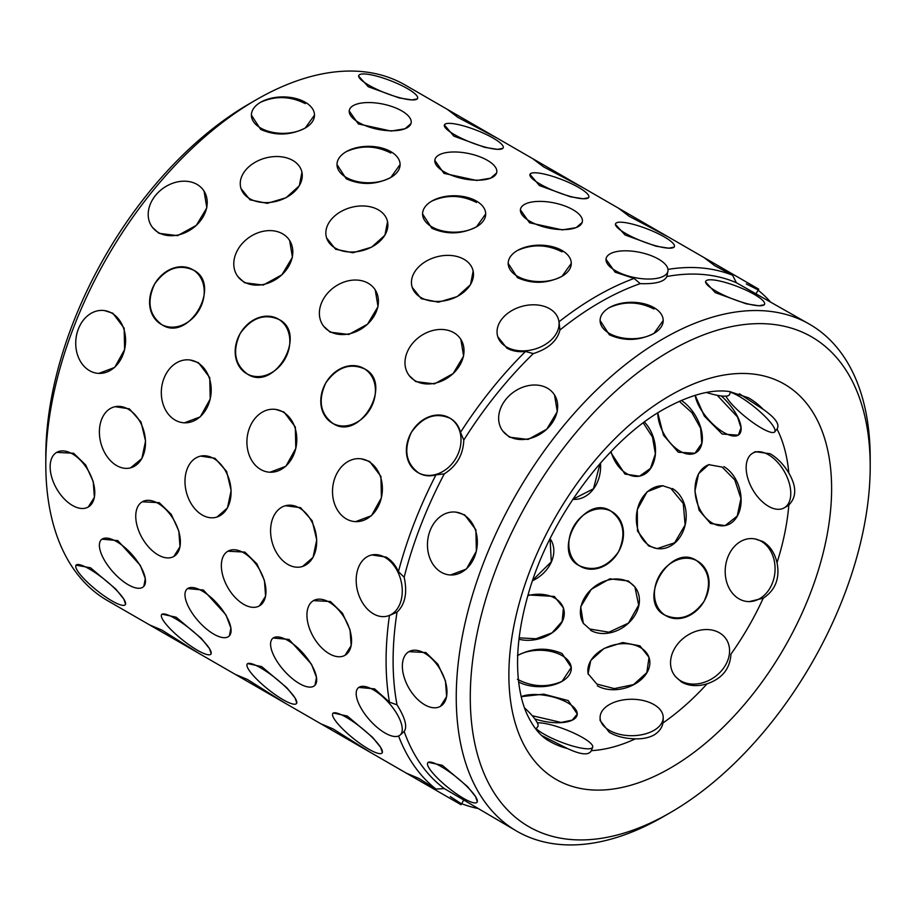 <?xml version="1.0" encoding="UTF-8"?>
<svg xmlns="http://www.w3.org/2000/svg" width="916" height="916" viewBox="0 0 916 916"><rect width="100%" height="100%" fill="white"/><g stroke="black" fill="none" stroke-linecap="round" stroke-linejoin="round"><path stroke-width="1.37" d="M375.239 289.891L378.022 306.665L367.534 324.184L348.801 334.477L330.172 332.176L323.611 326.176M289.639 240.473L292.433 257.247L281.933 274.766L263.213 285.059L244.572 282.758L238.011 276.758M204.039 191.055L206.833 207.829L196.333 225.347L177.612 235.641L158.972 233.34L152.411 227.34M275.567 409.383L284.04 412.074L295.341 427.039L295.799 448.405L285.884 466.267L269.957 472.244M189.967 359.965L198.44 362.656L209.741 377.61L210.211 398.987L200.283 416.849L184.356 422.826M104.378 310.547L112.84 313.238L124.152 328.191L124.61 349.569L114.683 367.43L98.756 373.407M227.878 551.214L244.847 552.096L256.869 563.809L264.438 580.458L265.583 596.167L259.434 605.865A31.556 18.217 -120 0 0 264.266 580.584A31.556 18.217 -120 0 0 243.656 552.783A31.556 18.217 -120 0 0 227.878 551.214A31.556 18.217 -120 0 0 223.046 576.496A31.556 18.217 -120 0 0 243.656 604.308A31.556 18.217 -120 0 0 259.434 605.865M142.278 501.796L159.247 502.678L171.281 514.391L178.838 531.04L179.983 546.749L173.834 556.447A31.556 18.217 -120 0 0 178.677 531.165A31.556 18.217 -120 0 0 158.056 503.353A31.556 18.217 -120 0 0 142.278 501.796A31.556 18.217 -120 0 0 137.446 527.078A31.556 18.217 -120 0 0 158.056 554.89A31.556 18.217 -120 0 0 173.834 556.447M56.689 452.378L73.646 453.26L85.68 464.973L93.237 481.621L94.394 497.331L88.234 507.029A31.556 18.217 -120 0 0 93.077 481.747A31.556 18.217 -120 0 0 72.467 453.935A31.556 18.217 -120 0 0 56.689 452.378A31.556 18.217 -120 0 0 51.846 477.66A31.556 18.217 -120 0 0 72.467 505.46A31.556 18.217 -120 0 0 88.234 507.029M247.618 663.573L261.724 666.63L286.914 687.824L295.009 697.912L296.807 703.11M162.029 614.155L176.135 617.212L201.314 638.406L209.409 648.494L211.207 653.692M76.074 565.172A31.556 6.664 -141.2 0 0 85.806 580.641A31.556 6.664 -141.2 0 0 111.821 600.816A31.556 6.664 -141.2 0 0 125.252 604.709A31.556 6.664 -141.2 0 0 115.508 589.251A31.556 6.664 -141.2 0 0 89.505 569.076A31.556 6.664 -141.2 0 0 76.074 565.172L90.535 567.794L115.714 588.988L123.809 599.064L125.607 604.274M588.599 197.719L583.194 198.761L570.428 196.791L539.467 185.57L529.963 174.361A31.556 6.664 21.2 0 0 540.062 184.047A31.556 6.664 21.2 0 0 570.542 196.482A31.556 6.664 21.2 0 0 588.805 197.18A31.556 6.664 21.2 0 0 578.706 187.494A31.556 6.664 21.2 0 0 548.226 175.059A31.556 6.664 21.2 0 0 529.963 174.361M502.999 148.3L497.606 149.342L484.827 147.373L453.867 136.152L444.375 124.942A31.556 6.664 21.2 0 0 454.462 134.629A31.556 6.664 21.2 0 0 484.942 147.064A31.556 6.664 21.2 0 0 503.205 147.762A31.556 6.664 21.2 0 0 493.106 138.076A31.556 6.664 21.2 0 0 462.626 125.641A31.556 6.664 21.2 0 0 444.375 124.942M417.398 98.882L412.005 99.924L399.239 97.955L368.278 86.734L358.568 76.051M528.04 594.919L554.352 596.43L563.432 607.961L562.149 621.392L552.016 632.876L536.043 638.75L519.143 637.845M596.843 684.08L588.072 673.707L590.786 660.413L604.068 648.471L622.731 642.54L639.94 645.86L649.02 657.379L646.822 672.63L633.54 684.596L614.338 688.603L596.843 684.08M579.13 565.607C550.768 551.512 584.179 493.449 610.674 510.956C623.716 520.654 626.315 534.291 618.483 551.89C607.159 567.496 594.037 572.065 579.13 565.607M664.718 615.037C636.368 600.93 669.779 542.879 696.274 560.374C709.316 570.073 711.915 583.71 704.083 601.308C692.748 616.915 679.638 621.483 664.718 615.037M643.238 422.894L652.478 437.069L655.375 453.867L650.497 468.374L639.505 476.194L624.987 474.087L610.514 452.057M710.576 523.505L699.114 510.292L694.912 491.148L698.599 473.664L708.766 464.664L722.129 467.068L734.792 479.961L740.93 498.59L737.22 516.074L725.094 525.612L710.576 523.505M717.239 395.311L737.529 417.009L741.021 427.783L738.33 435.169L722.129 434.035L704.324 416.07L695.152 395.277M666.962 275.968L666.848 276.506A292.708 169.002 -60 0 1 736.361 282.712L732.628 275.258L714.755 265.697L704.049 257.579L668.085 236.82L629.155 216.279L618.449 208.161L582.484 187.402L543.566 166.861L532.849 158.743L496.896 137.984L457.966 117.443L447.26 109.325L501.911 140.881M411.009 123.591L404.975 128.778L391.086 131.057L358.362 123.946L349.191 110.939M496.609 173.01L490.575 178.196L476.686 180.475L443.962 173.364L434.779 160.357M582.21 222.428L576.175 227.615L562.287 229.893L529.562 222.783L520.38 209.787M634.101 278.43A297.666 171.864 -60 0 0 596.568 296.2A297.666 171.864 -60 0 0 559.035 321.768L559.951 329.978A292.708 169.002 -60 0 1 600.083 302.28A292.708 169.002 -60 0 1 640.204 283.639L634.101 278.43L615.151 272.201L605.98 259.205M301.948 172.174L299.314 185.799L286.044 197.73L267.289 203.352L250.022 199.825L241 188.501M387.548 221.592L384.915 235.229L371.644 247.148L352.889 252.77L335.622 249.255L326.588 237.92M473.148 271.01L470.515 284.647L457.244 296.578L438.478 302.188L421.223 298.673L412.189 287.338M371.816 554.936L386.14 557.1C391.338 560.18 395.437 565.012 398.437 571.595A297.666 171.864 -60 0 1 435.97 474.854C429.776 476.595 424.028 475.988 418.761 473.022C405.868 463.416 403.406 449.859 411.387 432.341C422.574 416.654 435.547 412.005 450.317 418.372C455.492 421.44 458.893 426.1 460.508 432.363A297.666 171.864 -60 0 1 525.521 351.481C518.341 352.191 512.113 351.057 506.811 348.091L497.789 336.767M161.972 324.768C149.079 315.161 146.617 301.604 154.598 284.086C165.773 268.399 178.757 263.751 193.528 270.117C222.336 284.487 188.936 342.538 161.972 324.768L161.136 324.287A31.556 25.762 -60 0 0 199.219 309.837A31.556 25.762 -60 0 0 192.692 269.636A31.556 25.762 -60 0 0 192.681 269.636A31.556 25.762 -60 0 0 154.598 284.075A31.556 25.762 -60 0 0 161.136 324.287L161.972 324.768M247.572 374.186C234.668 364.579 232.217 351.023 240.187 333.504C251.373 317.818 264.346 313.169 279.117 319.535C307.936 333.905 274.537 391.956 247.572 374.186L246.736 373.705A31.556 25.762 -60 0 0 284.819 359.255A31.556 25.762 -60 0 0 278.281 319.054L278.281 319.054A31.556 25.762 -60 0 0 240.198 333.493A31.556 25.762 -60 0 0 246.725 373.705A31.556 25.762 -60 0 0 246.736 373.705L247.572 374.186M333.161 423.604C320.268 413.998 317.806 400.441 325.787 382.922C336.974 367.236 349.946 362.587 364.717 368.953C393.536 383.323 360.137 441.375 333.161 423.604L332.325 423.123A31.556 25.762 -60 0 0 370.419 408.673A31.556 25.762 -60 0 0 363.881 368.472L363.881 368.472A31.556 25.762 -60 0 0 325.798 382.911A31.556 25.762 -60 0 0 332.325 423.123L333.161 423.604M115.027 406.681L129.351 408.845L141.018 422.001L145.552 441.065L141.854 458.538L130.599 467.847A31.556 22.316 -105 0 0 145.449 441.1A31.556 22.316 -105 0 0 128.206 409.143A31.556 22.316 -105 0 0 114.271 406.887A31.556 22.316 -105 0 0 99.42 433.634A31.556 22.316 -105 0 0 116.653 465.58A31.556 22.316 -105 0 0 130.599 467.847M200.627 456.099L214.951 458.263L226.618 471.419L231.141 490.484L227.454 507.956L216.955 517.059M285.46 505.724A31.556 22.316 -105 0 0 270.609 532.471A31.556 22.316 -105 0 0 287.853 564.428A31.556 22.316 -105 0 0 301.788 566.683A31.556 22.316 -105 0 0 316.638 539.936A31.556 22.316 -105 0 0 299.406 507.979A31.556 22.316 -105 0 0 285.46 505.724L300.551 507.682L312.207 520.838L316.741 539.902L313.054 557.375L302.555 566.477M101.951 539.158L117.798 540.612L140.32 565.378L145.289 578.546L143.823 586.377M187.551 588.587L203.398 590.03L225.909 614.796L230.889 627.964L229.424 635.796M273.151 638.005L288.998 639.448L311.509 664.215L316.489 677.393L315.012 685.214M358.751 687.424L374.598 688.866L389.46 702.171A297.666 171.864 -60 0 1 389.46 615.483L387.388 616.102A31.556 22.316 -105 0 0 402.239 589.354A31.556 22.316 -105 0 0 384.995 557.409A31.556 22.316 -105 0 0 371.06 555.142A31.556 22.316 -105 0 0 356.21 581.889A31.556 22.316 -105 0 0 373.453 613.846A31.556 22.316 -105 0 0 387.388 616.102M149.583 624.907L204.234 656.451L149.583 624.907L161.972 630.116L199.219 653.566L240.198 677.222M235.183 674.325L289.834 705.881L235.183 674.325L247.572 679.535L284.819 702.984L325.798 726.64M320.783 723.743L375.434 755.299L320.783 723.743L333.161 728.953L370.419 752.402L411.387 776.058M406.372 773.161L461.023 804.717L406.372 773.161L418.761 778.371L435.97 789.077A297.666 171.864 -60 0 1 398.563 736.017M400.097 164.548L390.857 177.429C376.007 184.952 361.133 185.41 346.237 178.803L336.996 164.548A31.556 18.217 0 0 0 346.237 177.429A31.556 18.217 0 0 0 380.621 181.379A31.556 18.217 0 0 0 400.097 164.548A31.556 18.217 0 0 0 390.857 151.667A31.556 18.217 0 0 0 356.473 147.716A31.556 18.217 0 0 0 336.996 164.548M346.237 151.667C361.11 145.06 375.984 145.518 390.857 153.041M314.497 115.13L305.257 128.011C290.406 135.534 275.533 135.992 260.636 129.385L251.396 115.13A31.556 18.217 0 0 0 260.636 128.011A31.556 18.217 0 0 0 295.021 131.961A31.556 18.217 0 0 0 314.497 115.13A31.556 18.217 0 0 0 305.257 102.248A31.556 18.217 0 0 0 270.873 98.298A31.556 18.217 0 0 0 251.396 115.13M260.636 102.248C275.51 95.642 290.383 96.1 305.257 103.623M485.698 213.966L476.457 226.847C461.607 234.37 446.733 234.828 431.825 228.221L422.585 213.966A31.556 18.217 0 0 0 431.825 226.847A31.556 18.217 0 0 0 466.221 230.798A31.556 18.217 0 0 0 485.698 213.966A31.556 18.217 0 0 0 476.457 201.085A31.556 18.217 0 0 0 442.062 197.135A31.556 18.217 0 0 0 422.585 213.966M431.825 201.085C446.71 194.478 461.584 194.936 476.457 202.459M577.195 714.537A31.556 12.881 -168.4 0 0 567.771 702.847A31.556 12.881 -168.4 0 0 521.193 696.641L543.76 694.156L568.229 700.591L577.32 714.056L572.248 720.091L561.187 722.438L532.253 715.717M695.404 452.985A31.556 18.217 60 0 1 680.061 451.187A31.556 18.217 60 0 1 657.757 412.887L663.493 435.237L678.275 452.218L694.946 453.26L701.816 443.378L700.614 428.219L691.901 412.692L679.26 401.277M517.425 679.294C532.299 687.046 547.173 687.733 562.046 681.355L571.286 667.443L562.046 653.532C547.173 647.154 532.288 647.841 517.425 655.593M628.33 580.95L609.838 578.82L591.278 589.343L580.698 606.781L583.297 623.281L589.686 629.017L608.911 632.2L628.468 623.098L638.658 605.098L634.925 586.996L628.33 580.95M670.867 488.4L662.703 485.743L647.12 491.743L637.296 509.628L637.467 530.971L648.562 545.902L657.093 548.604L674.634 542.787L685.122 524.971L683.256 503.491L670.867 488.4M333.218 712.992L347.324 716.06L372.503 737.243L380.609 747.33L382.407 752.528M313.478 600.633L330.436 601.514L342.47 613.228L350.038 629.876L351.183 645.585L345.034 655.284A31.556 18.217 -120 0 0 349.866 630.002A31.556 18.217 -120 0 0 329.256 602.201A31.556 18.217 -120 0 0 313.478 600.633A31.556 18.217 -120 0 0 308.635 625.914A31.556 18.217 -120 0 0 329.256 653.726A31.556 18.217 -120 0 0 345.034 655.284M460.828 339.309L463.622 356.084L453.122 373.602L434.402 383.896L415.761 381.594L409.2 375.606M361.167 458.813L369.64 461.492L380.942 476.457L381.4 497.823L371.472 515.685L355.545 521.662M674.187 247.137L668.795 248.179L656.028 246.209L625.067 234.988L615.357 224.306M675.207 676.34L681.596 682.088C688.935 686.107 697.431 686.691 707.072 683.817A198.451 114.569 -60 0 1 662.978 722.919C662.062 727.796 659.051 731.838 653.967 735.044C648.768 737.781 642.574 739.04 635.406 738.834A198.451 114.569 -60 0 1 591.335 750.651C588.931 755.528 580.962 754.818 567.428 748.521A198.451 114.569 -60 0 1 549.966 741.491C540.6 736.601 532.688 726.915 526.208 712.396C522.544 703.706 520.013 693.401 518.605 681.493C515.639 655.387 519.063 625.617 528.841 592.171C550.321 517.403 608.213 440.149 664.077 409.074C690.172 394.727 712.007 388.899 729.594 391.579L748.418 397.773A198.451 114.569 -60 0 1 763.234 409.372L739.395 393.765M777.031 429.009A198.451 114.569 -60 0 1 788.836 473.08C783.684 464.492 777.466 458.046 770.184 453.752L755.311 451.68L752.689 453.191A31.556 18.217 60 0 1 768.467 454.748A31.556 18.217 60 0 1 789.077 482.549A31.556 18.217 60 0 1 784.245 507.842A31.556 18.217 60 0 1 768.467 506.273A31.556 18.217 60 0 1 747.857 478.473A31.556 18.217 60 0 1 752.689 453.191M600.095 717.48A31.556 18.217 180 0 1 619.571 700.648A31.556 18.217 180 0 1 653.967 704.599A31.556 18.217 180 0 1 663.207 717.48A31.556 18.217 180 0 1 643.73 734.311A31.556 18.217 180 0 1 609.335 730.361A31.556 18.217 180 0 1 600.095 717.48L600.095 720.503L609.335 732.353C616.651 736.498 625.342 738.662 635.406 738.834M786.855 506.33L788.836 504.934A198.451 114.569 -60 0 1 777.02 562.664C774.707 552.909 769.955 545.844 762.788 541.471L754.624 538.803M428.173 762.272L442.291 765.318L467.458 786.523L475.553 796.611L477.362 801.809M541.997 735.685L567.428 748.521M408.902 651.677L425.883 652.535L437.905 664.26L445.462 680.92L446.607 696.629L440.447 706.328A31.556 18.217 -120 0 0 445.291 681.046A31.556 18.217 -120 0 0 424.669 653.234A31.556 18.217 -120 0 0 408.902 651.677A31.556 18.217 -120 0 0 404.059 676.958A31.556 18.217 -120 0 0 424.669 704.759A31.556 18.217 -120 0 0 440.447 706.328M554.512 394.888L557.294 411.639L546.795 429.169L528.074 439.462L509.445 437.172L502.884 431.173M456.134 512.147L464.607 514.826L475.896 529.792L476.354 551.157L466.427 569.031L450.512 574.996M764.345 304.73L758.952 305.761L746.185 303.803L715.213 292.605L705.515 281.899M571.286 263.384L562.046 276.266C547.207 283.788 532.333 284.246 517.425 277.64L508.185 263.384A31.556 18.217 0 0 0 517.425 276.266A31.556 18.217 0 0 0 551.81 280.216A31.556 18.217 0 0 0 571.286 263.384A31.556 18.217 0 0 0 562.046 250.503A31.556 18.217 0 0 0 527.662 246.553A31.556 18.217 0 0 0 508.185 263.384M517.425 250.503C532.299 243.896 547.173 244.354 562.046 251.877M663.207 320.508L653.967 333.39C639.116 340.912 624.243 341.382 609.335 334.775L600.095 320.508A31.556 18.217 0 0 0 609.335 333.39A31.556 18.217 0 0 0 643.73 337.34A31.556 18.217 0 0 0 663.207 320.508A31.556 18.217 0 0 0 653.967 307.627A31.556 18.217 0 0 0 619.571 303.677A31.556 18.217 0 0 0 600.095 320.508M609.335 307.627C624.22 301.02 639.093 301.49 653.967 309.013M663.23 816.728A292.708 169.002 -60 0 1 663.218 816.728L670.237 812.675A282.792 163.266 -60 0 1 470.274 697.225A282.792 163.266 -60 0 1 670.237 350.885A282.792 163.266 -60 0 1 870.2 466.336A282.792 163.266 -60 0 1 670.237 812.675L663.218 816.728A292.708 169.002 -60 0 1 516.864 831.224A292.708 169.002 -60 0 1 472.003 596.671A292.708 169.002 -60 0 1 663.218 338.737A292.708 169.002 -60 0 1 809.572 324.241A292.708 169.002 -60 0 1 870.2 458.229A292.708 169.002 -60 0 1 870.166 462.34M559.951 329.978C557.249 340.924 548.363 348.801 533.307 353.599L525.521 351.481M460.508 432.363L463.794 440.069A292.708 169.002 -60 0 1 533.307 353.599M463.794 440.069C463.21 454.737 456.706 465.992 444.294 473.847L435.97 474.854M398.437 571.595L404.162 577.286A292.708 169.002 -60 0 1 444.294 473.847M404.162 577.286C407.54 592.709 405.158 604.342 397.029 612.163L389.46 615.483M389.46 702.171L397.029 704.839A292.708 169.002 -60 0 1 397.029 612.163M397.029 704.839C405.158 717.881 407.54 726.766 404.162 731.483L400.155 735.044A31.556 12.881 -131.6 0 0 396.903 713.839A31.556 12.881 -131.6 0 0 373.453 689.885A31.556 12.881 -131.6 0 0 358.293 687.824A31.556 12.881 -131.6 0 0 361.545 709.03A31.556 12.881 -131.6 0 0 384.995 732.983A31.556 12.881 -131.6 0 0 400.155 735.044M435.97 789.077L444.294 788.573A292.708 169.002 -60 0 1 404.162 731.483M444.294 788.573L516.864 831.224M154.598 627.803L107.447 600.575A297.666 171.864 -60 0 1 45.8 464.309A297.666 171.864 -60 0 1 256.285 99.741L256.285 99.741A297.666 171.864 -60 0 1 405.124 84.993L447.26 109.325M477.27 808.37A297.666 171.864 -60 0 1 461.618 803.687M460.508 803.24L450.317 796.599M45.8 464.309L45.8 456.202A287.75 166.128 -60 0 1 249.266 103.794L256.274 99.741M600.461 463.049A31.556 24.881 95.1 0 1 572.855 499.3L593.465 488.766L600.06 463.496M532.711 580.149L551.295 561.806L550.081 538.722M749.002 601.663L763.234 598.205A198.451 114.569 -60 0 1 730.957 654.104C730.075 668.726 722.117 678.63 707.072 683.817M662.978 722.919L663.104 718.911M758.105 290.166A297.666 171.864 -60 0 1 769.978 301.375M667.982 269.384A297.666 171.864 -60 0 1 732.628 275.258M763.234 409.372C775.451 417.948 780.054 424.486 777.02 428.997M788.836 473.08C796.668 486.476 796.668 497.09 788.836 504.934M777.02 562.664C780.054 578.271 775.451 590.122 763.234 598.205M746.311 283.914L757.166 289.422M809.572 324.241L736.361 282.712M666.848 276.506C664.455 281.773 655.581 284.155 640.204 283.639M706.465 392.506A31.556 6.664 21.2 0 0 729.48 394.601L730.59 391.716M715.82 291.048A31.556 6.664 21.2 0 0 746.3 303.482A31.556 6.664 21.2 0 0 764.551 304.192A31.556 6.664 21.2 0 0 754.463 294.505A31.556 6.664 21.2 0 0 723.983 282.071A31.556 6.664 21.2 0 0 705.721 281.361A31.556 6.664 21.2 0 0 715.82 291.048M625.662 233.466A31.556 6.664 21.2 0 0 656.142 245.9A31.556 6.664 21.2 0 0 674.394 246.599A31.556 6.664 21.2 0 0 664.306 236.912A31.556 6.664 21.2 0 0 633.826 224.477A31.556 6.664 21.2 0 0 615.563 223.779A31.556 6.664 21.2 0 0 625.662 233.466M615.46 270.701A31.556 12.881 11.6 0 0 647.933 279.036A31.556 12.881 11.6 0 0 667.924 271.25A31.556 12.881 11.6 0 0 658.57 259.148A31.556 12.881 11.6 0 0 626.097 250.812A31.556 12.881 11.6 0 0 606.106 258.598A31.556 12.881 11.6 0 0 615.46 270.701M529.872 221.283A31.556 12.881 11.6 0 0 562.332 229.618A31.556 12.881 11.6 0 0 582.324 221.832A31.556 12.881 11.6 0 0 572.969 209.73A31.556 12.881 11.6 0 0 540.497 201.394A31.556 12.881 11.6 0 0 520.506 209.18A31.556 12.881 11.6 0 0 529.872 221.283M444.271 171.864A31.556 12.881 11.6 0 0 476.744 180.2A31.556 12.881 11.6 0 0 496.735 172.414A31.556 12.881 11.6 0 0 487.369 160.311A31.556 12.881 11.6 0 0 454.897 151.976A31.556 12.881 11.6 0 0 434.905 159.762A31.556 12.881 11.6 0 0 444.271 171.864M358.671 122.446A31.556 12.881 11.6 0 0 391.143 130.782A31.556 12.881 11.6 0 0 411.135 122.996A31.556 12.881 11.6 0 0 401.769 110.893A31.556 12.881 11.6 0 0 369.308 102.558A31.556 12.881 11.6 0 0 349.305 110.344A31.556 12.881 11.6 0 0 358.671 122.446M368.862 85.211A31.556 6.664 21.2 0 0 399.342 97.634A31.556 6.664 21.2 0 0 417.604 98.344A31.556 6.664 21.2 0 0 407.517 88.657A31.556 6.664 21.2 0 0 377.037 76.223A31.556 6.664 21.2 0 0 358.774 75.524A31.556 6.664 21.2 0 0 368.862 85.211M704.049 257.579L758.7 289.135L756.215 293.429M721.258 395.952A31.556 12.881 48.4 0 1 739.017 434.562M738.685 434.825A31.556 12.881 48.4 0 1 723.858 432.512A31.556 12.881 48.4 0 1 695.187 395.265M723.858 466.61A31.556 22.316 75 0 1 741.09 498.556A31.556 22.316 75 0 1 726.251 525.303M725.69 525.44A31.556 22.316 75 0 1 712.305 523.047A31.556 22.316 75 0 1 695.084 491.526A31.556 22.316 75 0 1 709.316 464.526M697.534 561.107A31.556 25.762 120 0 1 704.072 601.32A31.556 25.762 120 0 1 665.989 615.758M665.36 615.38A31.556 25.762 120 0 1 659.451 575.546A31.556 25.762 120 0 1 696.904 560.752M588.232 674.256A31.556 22.316 165 0 1 604.503 648.425A31.556 22.316 165 0 1 640.41 647.578A31.556 22.316 165 0 1 649.169 657.963M649.33 658.524A31.556 22.316 165 0 1 633.586 684.756A31.556 22.316 165 0 1 597.301 685.798M577.126 714.949A31.556 12.881 -168.4 0 1 534.83 718.888M417.925 472.541A31.556 25.762 -60 0 0 456.008 458.092A31.556 25.762 -60 0 0 449.481 417.891L449.481 417.891A31.556 25.762 -60 0 0 411.387 432.329A31.556 25.762 -60 0 0 417.925 472.541L418.761 473.022L417.925 472.541M506.514 346.946A31.556 22.316 -15 0 0 542.799 345.893A31.556 22.316 -15 0 0 558.542 319.661A31.556 22.316 -15 0 0 549.611 308.726A31.556 22.316 -15 0 0 513.326 309.768A31.556 22.316 -15 0 0 497.583 336A31.556 22.316 -15 0 0 506.514 346.946M681.264 400.395A31.556 18.217 60 0 1 700.9 428.241A31.556 18.217 60 0 1 695.839 452.744M672.413 488.537A31.556 24.881 95.1 0 1 685.179 524.96A31.556 24.881 95.1 0 1 658.455 548.718M657.791 548.65A31.556 24.881 95.1 0 1 650.108 546.039A31.556 24.881 95.1 0 1 637.25 510.063A31.556 24.881 95.1 0 1 663.367 485.812M583.698 623.819A31.556 24.881 144.9 0 1 591.622 589.08A31.556 24.881 144.9 0 1 629.223 582.221A31.556 24.881 144.9 0 1 635.315 587.568M635.715 588.106A31.556 24.881 144.9 0 1 628.502 623.132A31.556 24.881 144.9 0 1 590.58 630.288M517.735 655.421A31.556 18.217 180 0 1 562.046 655.593A31.556 18.217 180 0 1 571.275 667.982M571.286 668.474A31.556 18.217 180 0 1 552.6 685.111A31.556 18.217 180 0 1 518.662 682.031M368.61 749.07A31.556 6.664 -141.2 0 0 382.041 752.975A31.556 6.664 -141.2 0 0 372.308 737.506A31.556 6.664 -141.2 0 0 346.294 717.331A31.556 6.664 -141.2 0 0 332.863 713.438A31.556 6.664 -141.2 0 0 342.607 728.896A31.556 6.664 -141.2 0 0 368.61 749.07M346.294 518.903A31.556 24.881 -84.9 0 0 354.641 521.582A31.556 24.881 -84.9 0 0 381.365 497.823A31.556 24.881 -84.9 0 0 368.61 461.401A31.556 24.881 -84.9 0 0 360.263 458.721A31.556 24.881 -84.9 0 0 333.538 482.492A31.556 24.881 -84.9 0 0 346.294 518.903M415.177 380.747A31.556 24.881 -35.1 0 0 453.088 373.591A31.556 24.881 -35.1 0 0 460.313 338.565A31.556 24.881 -35.1 0 0 453.821 332.68A31.556 24.881 -35.1 0 0 415.898 339.836A31.556 24.881 -35.1 0 0 408.685 374.862A31.556 24.881 -35.1 0 0 415.177 380.747M618.449 208.161L673.1 239.717M644.383 422.036A31.556 22.316 75 0 1 655.432 453.546A31.556 22.316 75 0 1 640.65 475.885M640.101 476.022A31.556 22.316 75 0 1 626.704 473.629A31.556 22.316 75 0 1 611.029 451.531M611.945 511.689A31.556 25.762 120 0 1 618.472 551.901A31.556 25.762 120 0 1 580.389 566.34M579.759 565.962A31.556 25.762 120 0 1 573.851 526.128A31.556 25.762 120 0 1 611.304 511.334M527.834 595.629A31.556 22.316 165 0 1 554.81 598.159A31.556 22.316 165 0 1 563.58 608.545M563.741 609.106A31.556 22.316 165 0 1 551.775 633.082A31.556 22.316 165 0 1 518.971 639.265M299.406 683.565A31.556 12.881 -131.6 0 0 314.566 685.626A31.556 12.881 -131.6 0 0 311.314 664.409A31.556 12.881 -131.6 0 0 287.853 640.467A31.556 12.881 -131.6 0 0 272.693 638.406A31.556 12.881 -131.6 0 0 275.945 659.612A31.556 12.881 -131.6 0 0 299.406 683.565M420.913 297.528A31.556 22.316 -15 0 0 457.199 296.475A31.556 22.316 -15 0 0 472.942 270.243A31.556 22.316 -15 0 0 464.011 259.308A31.556 22.316 -15 0 0 427.726 260.35A31.556 22.316 -15 0 0 411.982 286.582A31.556 22.316 -15 0 0 420.913 297.528M532.849 158.743L587.5 190.299M213.806 634.147A31.556 12.881 -131.6 0 0 228.966 636.208A31.556 12.881 -131.6 0 0 225.714 614.991A31.556 12.881 -131.6 0 0 202.253 591.049A31.556 12.881 -131.6 0 0 187.093 588.988A31.556 12.881 -131.6 0 0 190.345 610.193A31.556 12.881 -131.6 0 0 213.806 634.147M202.253 515.01A31.556 22.316 -105 0 0 216.199 517.265A31.556 22.316 -105 0 0 231.038 490.518A31.556 22.316 -105 0 0 213.806 458.561A31.556 22.316 -105 0 0 199.86 456.305A31.556 22.316 -105 0 0 185.021 483.053A31.556 22.316 -105 0 0 202.253 515.01M335.313 248.11A31.556 22.316 -15 0 0 371.598 247.057A31.556 22.316 -15 0 0 387.342 220.825A31.556 22.316 -15 0 0 378.411 209.879A31.556 22.316 -15 0 0 342.126 210.932A31.556 22.316 -15 0 0 326.382 237.164A31.556 22.316 -15 0 0 335.313 248.11M128.206 584.729A31.556 12.881 -131.6 0 0 143.365 586.79A31.556 12.881 -131.6 0 0 140.114 565.573A31.556 12.881 -131.6 0 0 116.653 541.631A31.556 12.881 -131.6 0 0 101.493 539.57A31.556 12.881 -131.6 0 0 104.756 560.775A31.556 12.881 -131.6 0 0 128.206 584.729M249.713 198.68A31.556 22.316 -15 0 0 285.998 197.638A31.556 22.316 -15 0 0 301.742 171.406A31.556 22.316 -15 0 0 292.822 160.46A31.556 22.316 -15 0 0 256.537 161.514A31.556 22.316 -15 0 0 240.794 187.746A31.556 22.316 -15 0 0 249.713 198.68M550.115 538.688A31.556 24.881 144.9 0 1 532.517 580.721M283.01 699.652A31.556 6.664 -141.2 0 0 296.452 703.557A31.556 6.664 -141.2 0 0 286.708 688.088A31.556 6.664 -141.2 0 0 260.705 667.913A31.556 6.664 -141.2 0 0 247.263 664.02A31.556 6.664 -141.2 0 0 257.007 679.477A31.556 6.664 -141.2 0 0 283.01 699.652M260.705 469.484A31.556 24.881 -84.9 0 0 269.052 472.164A31.556 24.881 -84.9 0 0 295.776 448.405A31.556 24.881 -84.9 0 0 283.01 411.982A31.556 24.881 -84.9 0 0 274.663 409.303A31.556 24.881 -84.9 0 0 247.938 433.073A31.556 24.881 -84.9 0 0 260.705 469.484M329.577 331.329A31.556 24.881 -35.1 0 0 367.499 324.172A31.556 24.881 -35.1 0 0 374.713 289.147A31.556 24.881 -35.1 0 0 368.221 283.262A31.556 24.881 -35.1 0 0 330.298 290.418A31.556 24.881 -35.1 0 0 323.085 325.443A31.556 24.881 -35.1 0 0 329.577 331.329M197.409 650.234A31.556 6.664 -141.2 0 0 210.852 654.138A31.556 6.664 -141.2 0 0 201.108 638.67A31.556 6.664 -141.2 0 0 175.105 618.495A31.556 6.664 -141.2 0 0 161.663 614.602A31.556 6.664 -141.2 0 0 171.406 630.059A31.556 6.664 -141.2 0 0 197.409 650.234M175.105 420.066A31.556 24.881 -84.9 0 0 183.452 422.745A31.556 24.881 -84.9 0 0 210.176 398.987A31.556 24.881 -84.9 0 0 197.409 362.564A31.556 24.881 -84.9 0 0 189.062 359.885A31.556 24.881 -84.9 0 0 162.338 383.655A31.556 24.881 -84.9 0 0 175.105 420.066M243.977 281.91A31.556 24.881 -35.1 0 0 281.899 274.754A31.556 24.881 -35.1 0 0 289.113 239.729A31.556 24.881 -35.1 0 0 282.62 233.832A31.556 24.881 -35.1 0 0 244.709 241A31.556 24.881 -35.1 0 0 237.484 276.014A31.556 24.881 -35.1 0 0 243.977 281.91M89.505 370.648A31.556 24.881 -84.9 0 0 97.852 373.327A31.556 24.881 -84.9 0 0 124.576 349.557A31.556 24.881 -84.9 0 0 111.821 313.146A31.556 24.881 -84.9 0 0 103.474 310.467A31.556 24.881 -84.9 0 0 76.749 334.237A31.556 24.881 -84.9 0 0 89.505 370.648M158.376 232.492A31.556 24.881 -35.1 0 0 196.299 225.336A31.556 24.881 -35.1 0 0 203.512 190.31A31.556 24.881 -35.1 0 0 197.032 184.414A31.556 24.881 -35.1 0 0 159.109 191.581A31.556 24.881 -35.1 0 0 151.896 226.596A31.556 24.881 -35.1 0 0 158.376 232.492M730.407 392.22A31.556 6.664 38.8 0 1 738.983 396.239A31.556 6.664 38.8 0 1 764.986 416.414A31.556 6.664 38.8 0 1 774.73 431.871A31.556 6.664 38.8 0 1 761.288 427.978A31.556 6.664 38.8 0 1 725.964 396.147M761.288 541.333A31.556 24.881 95.1 0 1 774.054 577.756A31.556 24.881 95.1 0 1 747.33 601.514A31.556 24.881 95.1 0 1 738.983 598.835A31.556 24.881 95.1 0 1 726.216 562.424A31.556 24.881 95.1 0 1 752.941 538.654A31.556 24.881 95.1 0 1 761.288 541.333M719.381 632.784A31.556 24.881 144.9 0 1 725.873 638.681A31.556 24.881 144.9 0 1 718.659 673.707A31.556 24.881 144.9 0 1 680.737 680.863A31.556 24.881 144.9 0 1 674.245 674.966A31.556 24.881 144.9 0 1 681.458 639.94A31.556 24.881 144.9 0 1 719.381 632.784M537.337 722.861A31.556 6.664 -158.8 0 1 582.565 737.54A31.556 6.664 -158.8 0 1 592.663 747.227A31.556 6.664 -158.8 0 1 574.401 746.517A31.556 6.664 -158.8 0 1 543.921 734.082A31.556 6.664 -158.8 0 1 536.146 728.667M535.814 729.079L537.761 726.674A31.556 6.664 -141.2 0 0 524.433 707.782M463.553 798.363A31.556 6.664 -141.2 0 0 476.996 802.256A31.556 6.664 -141.2 0 0 467.252 786.798A31.556 6.664 -141.2 0 0 441.249 766.623A31.556 6.664 -141.2 0 0 427.806 762.719A31.556 6.664 -141.2 0 0 437.55 778.176A31.556 6.664 -141.2 0 0 463.553 798.363M441.249 572.248A31.556 24.881 -84.9 0 0 449.596 574.916A31.556 24.881 -84.9 0 0 476.32 551.157A31.556 24.881 -84.9 0 0 463.553 514.735A31.556 24.881 -84.9 0 0 455.206 512.067A31.556 24.881 -84.9 0 0 428.482 535.826A31.556 24.881 -84.9 0 0 441.249 572.248M508.838 436.314A31.556 24.881 -35.1 0 0 546.76 429.157A31.556 24.881 -35.1 0 0 553.974 394.132A31.556 24.881 -35.1 0 0 547.482 388.235A31.556 24.881 -35.1 0 0 509.571 395.391A31.556 24.881 -35.1 0 0 502.346 430.417A31.556 24.881 -35.1 0 0 508.838 436.314M670.237 768.123A228.21 131.755 -60 0 1 508.872 674.943A228.21 131.755 -60 0 1 670.237 395.449A228.21 131.755 -60 0 1 831.613 488.617A228.21 131.755 -60 0 1 670.237 768.123M249.266 103.794L256.285 99.741M870.2 466.336L870.2 458.229M705.503 281.933L705.721 281.361M666.951 276.037L667.924 271.25M605.968 259.274L606.106 258.598M520.368 209.856L520.506 209.18M434.768 160.426L434.905 159.762M349.179 111.008L349.305 110.344M463.507 800.412L461.023 804.717M371.873 554.924L371.06 555.142M361.248 458.813L360.263 458.721M302.601 566.466L301.788 566.683M473.16 271.056L472.942 270.243M217.012 517.048L216.199 517.265M200.673 456.088L199.86 456.305M387.56 221.638L387.342 220.825M115.073 406.67L114.271 406.887M301.959 172.219L301.742 171.406M275.659 409.395L274.663 409.303M190.059 359.977L189.062 359.885M104.458 310.558L103.474 310.467M774.73 431.871L777.272 428.711M784.245 507.842L786.901 506.308M747.33 601.514L749.162 601.675M725.873 638.681L726.915 640.158M674.245 674.966L675.264 676.409M663.207 717.48L663.207 720.64M592.663 747.227L591.186 751.017M456.214 512.159L455.206 512.067"/></g></svg>
